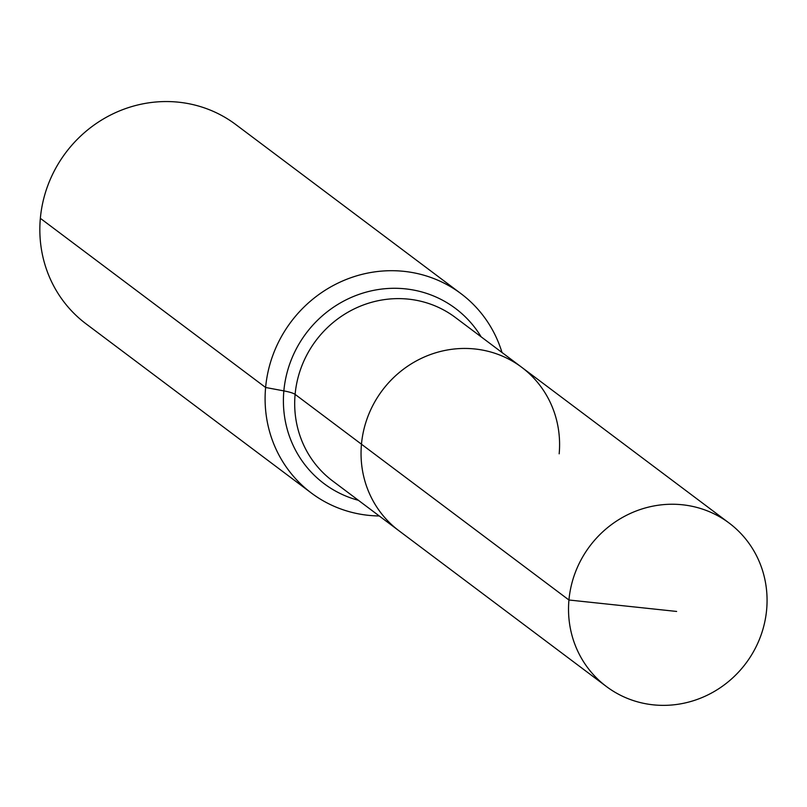 <?xml version="1.0" encoding="UTF-8"?>
<svg xmlns="http://www.w3.org/2000/svg" width="807" height="807" viewBox="0 0 807 807"><rect width="100%" height="100%" fill="white"/><g stroke="black" fill="none" stroke-linecap="round" stroke-linejoin="round"><path stroke-width="1.21" d="M559.17 453.816A102.207 97.586 126.9 0 0 521.685 367.276A102.207 97.586 126.9 0 0 421.103 358.479A102.207 97.586 126.9 0 0 361.465 444.213L568.945 600.005A102.207 97.586 126.9 0 0 606.43 686.535A102.207 97.586 126.9 0 0 707.013 695.331A102.207 97.586 126.9 0 0 766.65 609.608A102.207 97.586 126.9 0 0 729.165 523.077A102.207 97.586 126.9 0 0 628.582 514.271A102.207 97.586 126.9 0 0 568.945 600.005L676.639 611.444M502.004 352.508A124.641 119.002 126.9 0 0 461.009 293.667A124.641 119.002 126.9 0 0 338.345 282.934A124.641 119.002 126.9 0 0 265.614 387.481L283.852 390.891A24.926 4.025 -174.8 0 1 295.11 394.381A102.207 97.586 126.9 0 1 403.097 298.731A102.207 97.586 126.9 0 1 455.33 317.454L521.685 367.276A102.207 97.586 126.9 0 0 421.103 358.479A102.207 97.586 126.9 0 0 361.465 444.213A102.207 97.586 126.9 0 0 398.94 530.744L606.43 686.535M461.009 293.667L235.745 124.52A124.641 119.002 126.9 0 0 113.081 113.787A124.641 119.002 126.9 0 0 40.35 218.334A124.641 119.002 126.9 0 0 86.067 323.859L311.331 493.006A124.641 119.002 126.9 0 0 379.27 515.966M361.465 444.213A102.207 97.586 126.9 0 0 398.94 530.744L332.585 480.922A102.207 97.586 126.9 0 1 295.11 394.381L361.465 444.213M40.35 218.334L265.614 387.481A124.641 119.002 126.9 0 0 311.331 493.006M481.154 336.852A109.51 104.557 126.9 0 0 399.566 288.412A109.51 104.557 126.9 0 0 283.852 390.891A109.51 104.557 126.9 0 0 358.419 500.31M521.685 367.276L729.165 523.077"/></g></svg>
